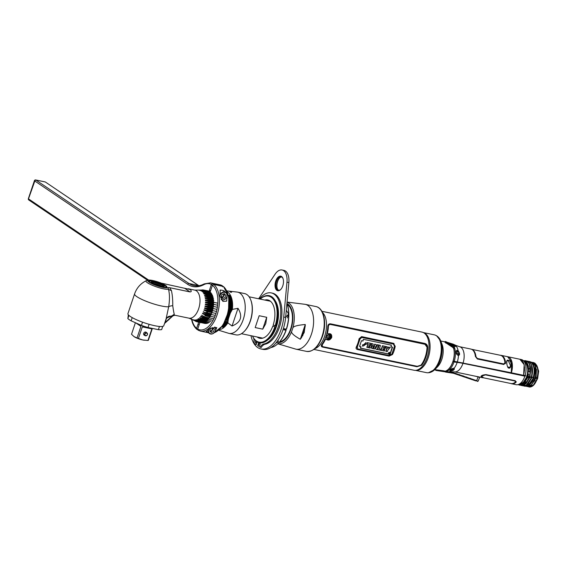 <?xml version="1.0" encoding="UTF-8"?>
<svg xmlns="http://www.w3.org/2000/svg" width="567" height="567" viewBox="0 0 567 567"><rect width="100%" height="100%" fill="white"/><g stroke="black" fill="none" stroke-linecap="round" stroke-linejoin="round"><path stroke-width="0.85" d="M301.162 338.237A20.589 11.142 101.7 0 1 301.084 337.571M301.8 337.351A20.015 10.837 101.7 0 1 301.722 336.472M301.12 337.521A20.788 11.248 -78.3 0 0 301.19 338.194M415.462 370.357A19.306 10.447 -78.3 0 0 428.943 355.353A19.306 10.447 -78.3 0 0 425.193 333.417A19.306 10.447 -78.3 0 0 423.322 332.567M423.301 332.553L434.272 334.835A19.306 10.447 101.7 0 1 436.399 335.749A19.306 10.447 101.7 0 1 440.084 357.912A19.306 10.447 101.7 0 1 426.412 372.639L415.441 370.357M438.61 337.485A18.81 10.178 101.7 0 1 440.85 341.221L442.161 344.637A14.792 8.002 101.7 0 1 437.554 366.799L434.988 369.408A18.81 10.178 101.7 0 1 431.444 371.938M434.967 368.699A14.792 8.002 101.7 0 1 434.57 368.869M427.419 372.753A19.264 10.426 -78.3 0 0 428.482 372.732A19.264 10.426 -78.3 0 0 440.701 356.338A19.264 10.426 -78.3 0 0 436.625 335.834A19.264 10.426 -78.3 0 0 436.207 335.572A19.264 10.426 -78.3 0 0 435.243 335.132M437.611 364.794A12.885 6.974 101.7 0 1 437.022 365.41M441.119 345.693A12.885 6.974 101.7 0 1 441.417 346.501M445.782 343.106L445.825 342.695L452.686 347.33L453.643 348.422A14.622 7.917 101.7 0 1 452.856 361.661A14.622 7.917 101.7 0 1 445.449 371.116L445.258 371.165M434.854 368.536A14.565 7.881 -78.3 0 0 435.272 368.33M437.504 370.102L434.832 369.564M440.687 342.319A14.565 7.881 -78.3 0 0 440.382 341.965M455.266 345.346A0.553 0.454 -56 0 1 455.698 345.331L459.497 346.692L470.823 349.045A12.835 6.946 101.7 0 1 475.394 356.466L477.379 358.996L503.801 364.489L505.587 362.745A12.835 6.946 -78.3 0 0 501.015 355.325L507.564 356.686L511.803 362.079L511.214 372.753L453.153 361.087C454.493 356.551 454.699 352.355 453.763 348.492L454.507 347.585M508.415 367.997L509.265 368.174C511.08 368.196 512.582 360.959 508.252 360.3C505.232 358.89 507.281 367.699 508.415 367.997M502.653 356.31L503.227 356.841M501.015 355.325A12.835 6.946 -78.3 0 0 500.186 355.247M457.98 351.299L458.122 350.654C459.908 353.411 460.021 355.013 458.455 355.452L458.058 355.155L459.1 353.865M453.139 344.155A14.033 7.598 101.7 0 1 453.203 344.162L455.698 345.331L456.371 346.309L453.969 346.302L447.391 342.461M453.203 344.162L448.901 342.844M450.715 345.416L450.035 345.636L444.613 341.972M447.902 342.822L444.365 341.752M455.655 346.295A0.553 0.539 -139.4 0 1 456.371 346.309A14.033 7.598 101.7 0 1 458.122 350.654L457.583 350.335C455.251 351.136 455.365 352.809 457.93 355.353L458.455 355.452A14.033 7.598 101.7 0 1 457.349 361.817M450.318 345.19L450.73 345.438M455.499 346.529L454.961 345.707M525.609 375.389L523.603 375.333L524.177 364.652L519.875 359.244M525.049 375.63A12.835 6.946 -78.3 0 0 525.162 363.426A12.835 6.946 -78.3 0 0 521.392 359.563L519.946 359.258M526.963 364.567A11.22 6.074 101.7 0 1 526.927 376.311L526.927 376.311A11.22 6.074 101.7 0 1 523.27 382.335L523.298 382.442M524.9 361.675L525.524 361.888M525.857 362.299L525.077 361.81M527.948 371.151L528.621 371.286M528.756 371.314L529.195 371.406M534.433 372.498L534.844 372.583M523.936 367.884L524.666 367.742L523.936 367.884M527.842 367.699L528.515 367.834M528.366 367.019L527.7 366.877M527.516 374.199L528.153 374.333M528.359 374.376L528.827 374.475M534.029 375.552L534.483 375.652M527.119 375.715L527.764 375.85M528.005 375.9L528.465 375.999M533.667 377.076L534.128 377.175M535.999 378.253L536.488 369.301M528.253 366.516L527.593 366.381M534.83 372.859L534.412 372.774M529.181 371.69L528.735 371.598M528.6 371.562L527.927 371.428M524.553 370.308L524.461 369.627M536.814 365.481L538.65 371.151L537.629 378.515L535.064 383.363M536.219 377.608L537.629 378.515L536.219 377.608M537.041 378.146A11.12 6.017 101.7 0 1 536.963 378.373L536.963 378.373A11.12 6.017 -78.3 0 1 536.878 378.643C538.756 371.335 537.934 366.112 534.426 362.986L533.887 363.567M535.893 365.056A11.12 6.017 -78.3 0 0 535.17 364.439L537.374 367.714M533.462 363.865A11.12 6.017 -78.3 0 0 533.108 363.865M532.505 363.525L533.356 363.801M534.206 363.95L535.191 364.439L534.079 363.794M536.198 365.403L535.191 364.439M533.157 362.433L534.759 363.071C538.246 366.211 539.061 371.42 537.197 378.713L533.356 385.071L528.891 386.921L528.118 386.659M532.2 362.313L534.426 362.986M533.731 363.738L533.015 363.624M526.261 361.973L526.934 361.25L525.538 360.669L523.511 360.754M526.934 361.25L526.949 361.257C528.345 362.76 532.002 364.404 529.344 377.076L528.288 376.608L527.459 363.567M520.662 385.241L521.569 385.581L524.709 384.83L529.649 377.14C532.3 364.574 528.685 362.83 527.267 361.328L525.843 360.732L523.632 360.874M526.615 360.973L528.834 361.647C530.237 363.149 533.887 364.822 531.229 377.473L529.656 376.892M523.306 385.936L526.587 385.227L531.541 377.537C533.441 370.152 532.647 364.886 529.153 361.725L527.572 361.094M529.153 361.725L528.281 362.221M525.8 383.951L530.173 377.005L531.541 377.537L526.296 385.156L523.157 385.907L522.384 385.645M528.501 361.37L530.719 362.044C534.22 365.191 535.021 370.464 533.122 377.863L531.541 377.289L533.427 377.927L528.175 385.553L525.042 386.297L531.562 382.222L533.526 377.601C535.057 373.433 534.823 368.89 532.817 363.986L531.073 362.122L530.173 362.611M529.465 361.491L531.059 362.115M528.409 366.197L527.764 376.75L528.409 366.197C527.636 363.454 526.651 361.852 525.446 361.377L528.692 370.131M530.868 361.994L532.874 362.682C536.361 365.814 537.176 371.031 535.312 378.317L533.951 377.792C535.347 372.682 535.128 368.451 533.292 365.084M533.363 365.028L534.206 364.39L532.484 362.589L530.797 361.952M534.206 364.39C536.283 368.096 536.545 372.717 535.007 378.253L531.782 384.731L527.31 386.595L526.516 386.325M533.944 364.588L533.044 363.816L532.902 362.901M527.218 364.928L527.586 364.602L526.927 364.468M456.598 350.307L457.796 351.129M454.075 348.563L454.344 347.755M450.588 345.353L449.907 345.14M511.03 372.717L510.839 373.242L462.785 363.249A26.039 4.749 18.6 0 0 456.896 362.292A13.388 2.438 -161.4 0 1 453.869 361.796L454.054 361.271M501.214 355.559A12.651 6.847 101.7 0 1 505.502 363L505.459 363.653M472.155 349.598A12.651 6.847 101.7 0 1 475.911 356.849L477.272 358.592L503.694 364.085L504.899 362.873M471.616 349.3L500.392 355.289A12.743 6.896 101.7 0 1 504.942 362.745L503.744 363.943L477.322 358.443L475.954 356.721A12.743 6.896 -78.3 0 0 471.645 349.322M506.841 364.078L506.742 361.257L508.245 360.456L510.633 365.977L509.074 368.118A2.53 0.461 18.6 0 0 509.322 368.153M509.627 367.707A2.53 0.461 18.6 0 0 507.685 366.821M444.812 341.936L445.301 342.156M447.455 342.404L445.499 341.504L444.613 341.83M451.233 346.161L450.609 344.956L453.728 346.494C454.578 347.11 454.684 347.528 454.032 347.741L451.233 346.161M528.316 366.785L527.65 366.651M526.849 364.29L527.501 364.425M527.778 365.042L527.112 364.9M527.565 366.289L528.231 366.424M526.665 363.886L527.048 363.624M526.835 363.319L526.481 363.539M535.227 365.722L535.836 378.182L535.312 378.076M533.554 363.922L534.178 364.411M510.562 366.176L510.619 366.636M512.015 362.327L511.696 361.661M534.071 377.381L533.611 377.282M528.409 376.204L527.955 376.105M527.7 376.056L527.055 375.921M525.113 375.602L524.929 376.204M526.7 376.949L527.36 377.083M528.09 377.239L529.217 377.473M529.528 377.537L529.975 377.629M533.299 378.324L533.745 378.416M445.506 371.626L444.28 371.257M453.451 368.309C450.843 369.074 449.631 369.691 449.815 370.152L450.737 370.464L450.63 370.995L451.311 370.896C453.706 370.442 454.649 369.556 454.153 368.238L453.309 368.245M450.63 370.995C448.83 370.194 449.822 369.266 453.6 368.217M443.224 371.059L445.442 371.201L443.33 370.761L443.196 371.151L445.485 371.626L445.442 371.201C448.625 369.989 451.126 366.814 452.955 361.689L454.039 361.916A13.757 2.509 18.6 0 0 457.151 362.419A25.671 4.678 -161.4 0 1 462.956 363.362L525.418 375.992M510.846 383.498A12.835 6.946 -78.3 0 0 511.64 383.753A12.835 6.946 -78.3 0 0 515.956 382.342L515.304 380.712L486.025 374.624C482.028 374.993 480.568 375.772 481.638 376.977L482.914 377.785L454.911 371.902L445.393 371.789M511.64 383.753L516.168 384.695A12.835 6.946 -78.3 0 0 521.158 382.661A12.835 6.946 -78.3 0 0 524.858 376.233M481.475 376.913L481.05 376.594M519.188 384.291L523.213 383.264L527.764 376.75L524.192 383.278L519.535 385.149M526.934 378.196L522.951 384.057L519.379 385.121L518.153 384.596M436.193 369.854L436.611 369.989M453.841 361.874L453.954 361.526A12.105 2.204 -161.4 0 1 453.26 361.385A13.02 7.045 101.7 0 1 453.196 361.576M454.266 368.267A11.73 6.35 101.7 0 1 453.997 368.515L453.77 368.685M452.324 369.323L451.552 369.493M451.077 369.875L453.111 369.939M450.063 369.748L450.056 369.748A1.97 1.006 -10.8 0 0 450.12 369.882C451.396 370.875 452.516 370.903 453.472 369.982L453.933 369.16A1.97 1.006 -10.8 0 0 453.097 368.352M454.238 368.295L453.841 368.217M520.499 385.255L521.264 385.517L525.772 383.604L529.344 377.076M526.509 382.76L522.505 384.632M523.582 384.596L522.909 384.376M524.269 386.042L525.042 386.297M522.349 383.838L521.987 383.377M522.299 383.157L522.639 383.661M531.548 384.965L535.836 378.182L537.197 378.713C535.312 384.135 532.81 386.914 529.691 387.048A12.424 6.726 101.7 0 1 529.174 386.985A12.424 6.726 101.7 0 1 529.025 386.949M526.226 382.484A11.12 6.017 -78.3 0 0 526.396 382.881M528.614 385.418A11.12 6.017 -78.3 0 0 529.174 385.638M529.38 385.603L528.82 385.276M530.145 385.354L528.331 385.659M535.007 378.253C533.887 381.726 532.328 384.192 530.322 385.666L529.698 384.546C531.513 383.228 532.93 380.981 533.951 377.792L535.007 378.253M526.396 386.34L530.322 385.666M533.887 381.782L535.163 380.039M527.104 375.751L527.601 375.857L527.034 375.467M529.167 384.447L529.677 384.568M524.794 384.142L524.213 383.335L524.836 384.121M523.816 382.555L523.61 382.016L523.837 382.555M526.226 383.051L524.858 382.768M523.986 382.583L523.178 382.42M533.667 378.643L533.221 378.55M529.897 377.863L529.45 377.771M529.139 377.707L528.005 377.466M527.275 377.317L526.615 377.175M524.51 376.743L524.964 375.489M523.702 375.992A9.355 5.06 -78.3 0 0 523.922 375.397M523.759 375.361L523.376 375.524A11.028 5.968 101.7 0 1 523.242 375.9M434.776 369.613L443.33 370.761M435.208 369.649L436.073 369.904M445.485 371.626L434.613 369.776M442.997 371.385L435.803 370.421L445.293 371.86M514.964 380.996L515.396 382.087A12.743 6.896 101.7 0 1 511.051 383.54L483.594 377.828L482.262 376.779C481.454 375.758 482.595 375.134 485.692 374.915L514.964 380.996M483.155 377.643L483.594 377.828M527.764 376.502L528.288 376.608L523.908 383.561L524.503 384.291M521.08 384.341L520.704 384.249M520.237 384.157L521.385 384.256M520.953 383.923L521.668 384.114M521.59 384.121L521.222 383.802M528.713 385.347L530.308 383.894M526.346 382.03L526.693 382.519M526.651 382.576L525.304 382.293M524.44 382.115L523.667 381.952M446.548 370.62L447.094 370.393M453.465 361.796L452.905 361.519M516.324 381.747L516.041 382.087A12.651 6.847 101.7 0 1 511.916 383.618M482.779 377.544L481.078 376.204M481.411 376.651L482.226 377.225M483.743 377.742L482.964 377.608M515.438 381.967L515.013 380.854L485.742 374.766L481.815 376.148M457.378 374.078A12.835 7.151 -71.2 0 0 457.789 374.468M454.777 373.66A12.835 7.151 -71.2 0 0 455.507 373.993A12.835 7.151 -71.2 0 0 456.222 374.163L458.384 374.9A12.835 7.151 -71.2 0 0 459.114 375.219A12.835 7.151 -71.2 0 0 459.823 375.389L461.992 376.127A0.553 0.454 98.5 0 0 462.169 376.148L460.851 375.226M461.878 376.091A12.793 7.13 108.8 0 0 462.169 376.148L463.274 376.523A12.793 7.13 108.8 0 1 462.084 376.148L459.114 375.219M476.23 380.981L473.544 380.131A12.835 7.151 -71.2 0 0 474.246 380.301L478.144 381.152L479.781 377.119A3.664 0.567 -158.9 0 1 478.109 376.949L474.65 376.006M476.514 380.833L475.819 380.358M471.808 378.99A12.835 7.151 -71.2 0 0 472.219 379.38M472.814 379.798A12.835 7.151 -71.2 0 0 473.544 380.131M477.187 376.538L478.874 376.892M478.109 376.949L476.634 380.641L454.195 372.994L449.184 372.037L449.326 371.683M451.034 370.067L452.076 370.35M466.91 374.397L468.271 374.681M454.777 373.674A12.835 7.151 108.8 0 1 454.068 373.504L453.076 373.164A12.835 7.151 108.8 0 0 453.791 373.334L454.777 373.674M453.423 373.214A12.835 7.151 108.8 0 1 452.466 372.498M445.506 372.072L453.791 373.334M453.161 369.698L451.949 369.365M468.193 377.764A12.835 7.151 -71.2 0 0 469.937 378.905A12.835 7.151 -71.2 0 0 470.638 379.075L472.8 379.812A12.835 7.151 108.8 0 1 472.105 379.642L469.937 378.905M471.446 379.351A12.835 7.151 108.8 0 1 470.142 378.253M452.686 372.554A12.793 7.13 -71.2 0 0 453.841 373.348M454.67 373.639A12.793 7.13 -71.2 0 0 454.954 373.688L453.635 372.767M454.954 373.688L456.066 374.064A12.793 7.13 108.8 0 1 454.819 373.667M458.278 374.865A12.793 7.13 -71.2 0 0 458.561 374.915L457.243 374M458.561 374.915L459.667 375.297A12.793 7.13 108.8 0 1 458.427 374.893M455.918 373.384A12.793 7.13 -71.2 0 0 457.449 374.581M465.486 377.317A12.793 7.13 -71.2 0 0 465.776 377.374L464.458 376.453M465.776 377.374L466.882 377.75A12.793 7.13 108.8 0 1 465.642 377.353M463.14 375.843A12.793 7.13 -71.2 0 0 464.671 377.041M472.687 379.777A12.793 7.13 -71.2 0 0 472.977 379.826L471.666 378.912M472.977 379.826L474.09 380.209A12.793 7.13 108.8 0 1 472.85 379.805M470.348 378.302A12.793 7.13 -71.2 0 0 471.893 379.5M453.777 372.852A12.835 7.151 -71.2 0 0 454.181 373.235M458.384 374.9A12.835 7.151 108.8 0 1 457.675 374.73L455.507 373.993M457.009 374.433A12.835 7.151 108.8 0 1 455.712 373.334M460.985 375.304A12.835 7.151 -71.2 0 0 461.396 375.694M462.041 376.141A12.835 7.151 -71.2 0 0 462.729 376.453A12.835 7.151 -71.2 0 0 463.43 376.623L465.599 377.36A12.835 7.151 108.8 0 1 464.89 377.19L462.729 376.453M464.231 376.892A12.835 7.151 108.8 0 1 462.927 375.793M464.593 376.538A12.835 7.151 -71.2 0 0 465.004 376.92M465.606 377.346A12.835 7.151 -71.2 0 0 466.336 377.679A12.835 7.151 -71.2 0 0 467.038 377.849L469.2 378.586A12.835 7.151 108.8 0 1 468.498 378.416L466.336 377.679M467.839 378.118A12.835 7.151 108.8 0 1 466.535 377.02M447.682 342.929L453.302 345.707L447.951 342.858C446.853 342.227 447.271 342.248 449.192 342.936L454.826 344.949L453.997 345.877L453.309 345.714M453.437 345.75L453.55 345.097L452.509 344.538M449.248 343.29L448.128 342.971M453.302 345.707L448.745 343.659M451.608 345.034L453.196 345.062L452.36 344.438C450.453 343.63 453.933 344.53 448.717 343.212L448.653 343.318M452.99 370.088A1.084 0.553 169.2 0 0 452.686 369.351A1.084 0.553 169.2 0 0 451.212 369.712A1.084 0.553 169.2 0 0 451.509 370.449A1.084 0.553 169.2 0 0 452.99 370.088A1.97 1.006 -10.8 0 1 451.332 370.4M456.995 352.511A1.084 0.808 57.9 0 0 458.781 352.887A1.084 0.808 57.9 0 0 456.995 352.511M459.135 353.269A1.97 1.467 -122.1 0 1 458.923 354.24A1.97 1.467 -122.1 0 1 456.499 354.028M455.896 352.291A1.97 1.467 -122.1 0 1 456.952 351.093C457.987 350.909 458.731 351.597 459.178 353.149L458.923 354.24M507.734 356.721L519.811 359.23A12.835 6.946 101.7 0 1 523.461 375.304L523.093 375.786L511.016 373.277L511.384 372.788A12.835 6.946 -78.3 0 0 507.734 356.721A12.835 6.946 -78.3 0 0 507.649 356.707M511.384 372.788L523.461 375.304M322.425 312.367A19.484 10.546 101.7 0 1 325.791 331.993A19.484 10.546 101.7 0 1 314.883 348.648M321.843 311.276L421.94 332.092A19.484 10.546 -78.3 0 1 424.088 333.006A19.484 10.546 101.7 0 1 424.251 333.127A19.484 10.546 101.7 0 1 428.298 353.312A19.484 10.546 101.7 0 1 416.539 370.216A19.484 10.546 101.7 0 1 414.009 370.244L313.912 349.428M421.657 365.29A19.484 10.546 -78.3 0 0 427.702 347.323C427.568 345.275 426.597 343.971 424.789 343.432L330.632 323.849C328.931 323.658 327.988 324.558 327.804 326.549A19.484 10.546 101.7 0 1 321.758 344.516C320.823 345.849 321.17 346.721 322.793 347.146L416.951 366.729L421.657 365.29M426.129 334.48A18.435 9.979 101.7 0 1 426.285 334.587A18.435 9.979 101.7 0 1 427.114 335.288M420.027 369.372A18.435 9.979 101.7 0 1 418.992 369.684L416.539 370.216M302.629 334.665A18.435 9.979 -78.3 0 0 302.693 335.912M329.37 339.208L328.867 339.087M302.828 335.664A18.172 9.837 101.7 0 1 302.778 334.346M330.058 334.431A2.75 2.261 -56 0 1 330.696 337.124A2.75 2.261 -56 0 1 326.989 338.988M329.399 336.344A1.099 0.9 124 0 0 328.98 335.699M327.754 337.514A1.099 0.9 124 0 0 328.208 337.691M425.895 343.893L427.603 347.273A19.299 10.447 101.7 0 1 421.564 365.212L416.837 366.651L321.751 346.721M326.514 336.415C326.812 339.98 328.328 340.299 331.064 337.365C330.561 333.665 329.044 333.346 326.514 336.415M425.64 344.438L330.561 324.452C329.214 324.31 328.463 325.026 328.314 326.606A19.299 10.447 101.7 0 1 327.421 333.198L328.017 333.793M326.195 339.194L325.316 339.449A19.299 10.447 101.7 0 1 322.262 344.58L322.339 346.402M330.632 333.949L331.66 337.485L326.72 339.683M326.245 339.229C328.279 340.76 330.093 340.193 331.702 337.514C332.021 334.473 330.809 333.24 328.066 333.821L327.471 333.212A19.391 10.497 -78.3 0 0 328.364 326.642C328.513 325.061 329.264 324.345 330.618 324.487L424.775 344.07L427.05 347.167A19.391 10.497 101.7 0 1 420.998 365.134L417.291 366.303L323.133 346.721C321.85 346.38 321.574 345.672 322.311 344.608A19.391 10.497 -78.3 0 0 325.352 339.491L326.245 339.229M394.051 343.545L361.626 336.607L359.095 338.697A19.391 10.497 101.7 0 1 356.324 346.933C355.778 348.223 356.111 349.052 357.316 349.421M357.458 349.52C356.196 348.974 355.892 348.166 356.558 347.082A16.046 8.682 -78.3 0 0 359.329 338.853L361.774 336.706L393.427 343.29L395.213 346.317A16.046 8.682 101.7 0 1 392.442 354.545L389.118 356.097L357.458 349.52M394.618 346.146L393.37 343.921L361.711 337.337L359.939 338.938L357.139 347.245L357.77 349.059L389.423 355.644L391.818 354.453L394.618 346.146M371.846 345.034L371.725 346.706L371.194 346.6M361.76 337.443L393.3 344.006L394.526 346.21L391.776 354.375L389.416 355.552L357.876 348.996L357.253 347.195L360.002 339.031L361.76 337.443M391.046 346.862L391.372 345.154L363.298 339.314L362.972 341.029L361.462 340.71L359.535 346.43L361.044 346.749L360.314 348.188L388.388 354.021L389.153 352.504L390.649 352.816L392.541 347.174L391.046 346.862M388.955 353.879C388.927 354.992 389.465 355.105 390.557 354.212C390.557 353.064 390.025 352.957 388.955 353.879M365.439 343.751L362.589 345.062L363.823 345.317L366.658 343.999L365.439 343.751M368.196 344.19L367.04 343.949A16.046 8.682 -78.3 0 0 367.373 342.752L370.967 343.496A16.046 8.682 101.7 0 1 370.641 344.693L369.486 344.46A16.046 8.682 101.7 0 1 368.309 347.67L367.026 347.408A16.046 8.682 -78.3 0 0 368.196 344.19M370.152 348.053L368.897 347.791L371.803 343.673L373.107 343.942L373.015 348.648L371.732 348.386L371.817 347.798L370.534 347.536L370.152 348.053M371.13 346.685L371.945 346.855L372.065 345.183L371.13 346.685M374.596 348.981L373.362 348.719A16.046 8.682 -78.3 0 0 374.865 344.304L376.07 344.559L376.736 347.316L377.02 346.288A16.046 8.682 -78.3 0 0 377.424 344.835L378.65 345.09A16.046 8.682 101.7 0 1 377.154 349.513L375.949 349.258L375.446 346.621L375.141 347.635A16.046 8.682 101.7 0 1 374.596 348.981M380.691 350.243L377.636 349.612A16.046 8.682 -78.3 0 0 379.139 345.197L380.429 345.466A16.046 8.682 101.7 0 1 379.33 348.889L381.095 349.258A16.046 8.682 101.7 0 1 380.691 350.243M384.362 351.008L381.088 350.328A16.046 8.682 -78.3 0 0 382.583 345.913L385.787 346.579A16.046 8.682 101.7 0 1 385.496 347.649L383.583 347.245A16.046 8.682 101.7 0 1 383.384 347.897L385 348.23A16.046 8.682 101.7 0 1 384.653 349.265L383.037 348.932A16.046 8.682 101.7 0 1 382.782 349.612L384.766 350.023A16.046 8.682 101.7 0 1 384.362 351.008M386.616 349.796L386.035 346.628L387.474 346.926L387.715 348.613L388.827 347.21L390.245 347.507L387.913 350.037A16.046 8.682 101.7 0 1 387.282 351.618L385.992 351.349A16.046 8.682 -78.3 0 0 386.616 349.796M389.926 353.999L389.564 353.928A16.046 8.682 -78.3 0 0 389.713 353.638L390.131 353.851A16.046 8.682 101.7 0 1 390.103 353.907L389.926 353.999M390.401 354.184L389.111 353.914L390.401 354.184M390.195 353.645L389.649 353.51A16.046 8.682 101.7 0 1 389.168 354.41L389.281 354.439A16.046 8.682 -78.3 0 0 389.501 354.042L389.898 354.566L390.209 353.95A16.046 8.682 -78.3 0 0 390.252 353.872L390.195 353.645M360.789 346.692L359.584 346.324M392.3 347.039L390.422 352.653L388.927 352.341L388.154 353.851L360.371 348.074M391.131 345.012L391.067 346.784M365.998 342.447L363.731 344.736M364.531 345.19L363.922 345.721M363.589 345.268L362.377 344.913L362.951 346.487M365.176 343.29L365.453 343.652M365.616 344.332L364.68 343.772M370.726 343.446A15.585 8.434 -78.3 0 0 370.747 343.347L367.154 342.603A15.585 8.434 101.7 0 1 366.828 343.8L367.069 343.85M367.955 344.141A15.585 8.434 101.7 0 1 366.806 347.259L367.069 347.309M372.895 343.9L371.583 343.524L368.968 347.706M371.598 347.649L371.746 348.287M375.878 344.516L374.645 344.155A15.585 8.434 101.7 0 1 373.143 348.577L373.405 348.627M378.409 345.041A15.585 8.434 -78.3 0 0 378.43 344.949L377.204 344.686A15.585 8.434 101.7 0 1 376.8 346.139L376.516 347.167M375.226 346.472L375.928 349.152M380.181 345.409A15.585 8.434 -78.3 0 0 380.209 345.317L378.919 345.048A15.585 8.434 101.7 0 1 377.416 349.463L377.679 349.52M380.847 349.208A15.585 8.434 -78.3 0 0 380.882 349.116L379.373 348.797M385.539 346.529A15.585 8.434 -78.3 0 0 385.567 346.43L382.364 345.764A15.585 8.434 101.7 0 1 380.868 350.179L381.123 350.236M384.759 348.181A15.585 8.434 -78.3 0 0 384.787 348.081L383.412 347.798M384.511 349.967A15.585 8.434 -78.3 0 0 384.554 349.874L382.817 349.513M387.275 346.884L385.815 346.48L386.403 349.648A15.585 8.434 101.7 0 1 385.773 351.2L386.035 351.257M389.947 347.443L388.608 347.061L387.502 348.471M328.577 338.428L328.669 338.258A1.269 1.042 124 0 0 329.462 335.898L329.498 335.685A1.474 1.205 -56 0 1 328.577 338.428A2.934 1.588 101.7 0 1 327.811 338.974A2.403 1.97 -56 0 1 326.585 336.33A2.403 1.97 -56 0 1 329.314 334.502A2.934 1.588 101.7 0 1 329.498 335.685A1.474 1.205 124 0 0 328.577 338.428M328.293 336.082A1.021 0.836 -56 0 1 328.336 336.054L328.81 335.877A1.021 0.836 -56 0 1 329.229 335.962L329.533 336.302A1.021 0.836 -56 0 1 329.604 336.748L329.434 337.266A1.021 0.836 -56 0 1 329.087 337.627L328.605 337.797A1.021 0.836 -56 0 1 328.194 337.712L327.889 337.379A1.021 0.836 -56 0 1 327.818 336.926L328.01 336.422M525.276 376.056A11.092 6.003 -78.3 0 0 525.474 375.453M225.687 321.843L225.765 322.396M225.907 322.425L225.829 321.872M226.85 322.623L226.772 322.07M226.545 319.008L226.545 318.456M226.63 322.042L226.715 322.595M305.301 325.43A18.853 10.206 101.7 0 1 303.841 331.596A18.853 10.206 101.7 0 1 300.638 338.265M262.734 329.143L265.774 323.679L266.717 317.293L262.734 329.143L255.185 327.577L259.169 315.72L266.717 317.293M227.353 318.541L227.353 319.178M227.573 322.233L227.658 322.786M227.487 319.207L227.487 318.569M228.295 318.732L228.295 319.178A21.092 11.411 101.7 0 1 228.295 318.987M223.483 327.832L223.1 327.223M230.025 295.492L230.422 295.23M222.959 327.131A18.853 10.206 -78.3 0 0 222.994 327.187A18.853 10.206 -78.3 0 0 223.433 327.868M230.372 295.145L229.89 295.464M229.366 301.183L229.614 300.793M230.422 300.964L230.117 301.431M230.252 301.46L230.556 300.992M229.451 304.947L229.72 304.366M231.201 301.658L231.499 301.183M229.238 299.511L231.988 300.255M231.364 301.155L231.06 301.63M229.585 304.337L229.38 304.784M232.307 301.353L232.002 301.828M230.528 304.529L230.259 305.117M230.393 305.145L230.663 304.557M231.471 304.727L231.201 305.308M231.336 305.337L231.612 304.755M232.413 304.926L232.144 305.507M279.687 341.795A19.391 10.497 -78.3 0 0 290.623 328.966A19.391 10.497 -78.3 0 0 287.419 304.628M291.7 331.362L292.82 328.038C293.139 326.372 297.285 325.196 305.273 324.501L300.304 339.272C293.798 335.565 290.935 332.928 291.7 331.362A21.234 11.496 -78.3 0 1 277.844 343.715M300.304 339.272L304.195 332.51L305.273 324.501M169.086 287.561L189.803 291.892A14.324 7.754 -78.3 0 0 189.789 291.863L169.086 287.561L167.945 287.597L168.491 289.22C169.717 294.039 169.781 299.886 168.683 306.754L166.096 318.817M169.675 287.703L171.397 290.488C172.368 294.613 172.822 299.688 172.744 305.712C174.09 315.684 174.622 313.912 174.055 314.883L166.372 318.193L163.771 325.72A18.909 3.437 18.6 0 1 149.95 324.544A18.909 3.437 18.6 0 1 130.29 316.45A18.909 3.437 18.6 0 1 127.929 313.664L134.577 293.912A18.909 3.437 -161.4 0 0 135.428 295.542A18.909 3.437 -161.4 0 0 151.318 303.175A18.909 3.437 -161.4 0 0 168.683 306.754A9.171 4.033 -168.5 0 1 172.744 305.712M173.594 314.621L174.055 314.883A2.289 1.97 109.8 0 0 171.999 316.301L172.956 315.45M190.2 289.51C191.667 291.062 191.596 291.856 189.995 291.899L184.622 288.27L190.2 289.51M171.397 290.488A9.171 4.954 167.3 0 1 168.491 289.22A12.24 2.225 18.6 0 1 154.16 286.023A12.24 2.225 18.6 0 1 146.286 280.658L148.93 280.055A10.787 1.963 18.6 0 1 161.361 283.153L184.622 288.27M203.475 292.062L202.405 291.835L205.219 291.424A15.94 8.625 101.7 0 0 204.815 291.084L202.249 291.275M202.405 291.835L205.729 291.941A15.94 8.625 101.7 0 1 206.09 292.388L203.404 293.068L206.537 293.04A15.94 8.625 101.7 0 1 206.849 293.578L203.907 293.933L205.885 294.344M212.483 296.024L207.479 294.982A15.94 8.625 101.7 0 0 207.224 294.358L203.907 293.933M207.479 294.982L204.489 295.287L204.616 295.669L207.784 295.868A15.94 8.625 101.7 0 1 207.983 296.569L204.935 296.803L205.027 297.228L208.195 297.547A15.94 8.625 101.7 0 1 208.33 298.313L205.247 298.462L205.304 298.922L208.465 299.362A15.94 8.625 101.7 0 1 208.536 300.184L205.417 300.241L205.438 300.723L208.585 301.29A15.94 8.625 101.7 0 1 208.585 302.147L205.438 302.098L213.468 303.77M213.447 304.273L205.424 302.601L205.438 302.098M205.424 302.601L208.543 303.295A15.94 8.625 101.7 0 1 208.479 304.174L209.379 304.203A16.237 8.789 -78.3 0 0 209.429 303.494L217.522 305.181M213.334 305.684L205.318 304.018L208.479 304.174M205.318 304.018L205.261 304.529L208.351 305.344A15.94 8.625 101.7 0 1 208.224 306.23L205.048 305.953L204.956 306.463L208.004 307.392A15.94 8.625 101.7 0 1 207.813 308.271L204.644 307.874L212.66 309.539M212.533 310.043L204.517 308.37L204.644 307.874M204.517 308.37L207.515 309.419A15.94 8.625 101.7 0 1 207.267 310.269L204.113 309.745L203.95 310.234L206.891 311.382A15.94 8.625 101.7 0 1 206.586 312.197L207.472 312.382A16.237 8.789 -78.3 0 0 207.72 311.722L215.814 313.409M211.293 313.671L203.255 312.006L203.454 311.545M203.255 312.006L206.14 313.246A15.94 8.625 101.7 0 1 205.778 314.012L202.681 313.232L202.462 313.657L205.275 314.983A15.94 8.625 101.7 0 1 204.871 315.684L209.662 316.854M213.178 318.661L205.077 316.981L201.568 315.167M204.311 316.556A15.94 8.625 101.7 0 1 203.872 317.18L200.86 316.173L200.59 316.506L203.269 317.952A15.94 8.625 101.7 0 1 202.802 318.491L199.556 317.655L202.164 319.136A15.94 8.625 101.7 0 1 201.668 319.575L198.478 318.59L201.009 320.093A15.94 8.625 101.7 0 1 200.505 320.426L197.663 319.129L199.832 320.802A15.94 8.625 101.7 0 1 199.322 321.028L196.551 319.66L198.648 321.255A15.94 8.625 101.7 0 1 198.145 321.369L195.445 319.937L197.479 321.439A15.94 8.625 101.7 0 1 196.99 321.439L197.713 321.879A16.237 8.789 -78.3 0 0 198.11 321.886L206.204 323.566M197.514 321.765L195.863 321.418L193.056 319.639L195.877 321.241A15.94 8.625 101.7 0 0 196.345 321.354L194.361 319.965L196.99 321.439M195.268 321.007A15.94 8.625 101.7 0 1 194.828 320.773L188.967 318.172A14.324 7.754 101.7 0 0 199.109 307.243A14.324 7.754 101.7 0 0 196.373 290.8A14.324 7.754 -78.3 0 0 194.8 290.127L201.597 290.042A15.94 8.625 101.7 0 1 202.093 290.042L202.809 289.893A16.237 8.789 -78.3 0 0 202.412 289.893L202.603 289.935M202.093 290.042L199.768 290.46L202.731 290.12A15.94 8.625 101.7 0 1 203.199 290.24L200.534 290.651L203.808 290.474A15.94 8.625 101.7 0 1 204.248 290.701L201.505 291.126M200.222 290.269L200.427 290.226A15.94 8.625 101.7 0 1 200.746 290.148A15.94 8.625 101.7 0 1 200.938 290.113L199.478 290.354M148.93 280.055A10.787 1.963 18.6 0 0 154.408 284.783A10.787 1.963 18.6 0 0 167.945 287.597M154.252 281.558A12.24 2.225 18.6 0 1 159.639 283.245A9.171 6.988 60.9 0 0 159.986 283.5M150.021 282.331A9.533 1.736 -161.4 0 1 148.887 281.275A9.533 1.736 -161.4 0 1 154.989 281.296A9.533 1.736 -161.4 0 1 165.72 285.591A9.533 1.736 -161.4 0 1 166.648 287.249A9.533 1.736 -161.4 0 1 159.107 286.172A9.533 1.736 -161.4 0 1 150.021 282.331M231.017 296.47L228.685 295.981M231.542 297.895L228.948 297.356M211.066 293.635L205.552 292.494M205.219 291.424L206.005 291.268A16.237 8.789 -78.3 0 0 205.679 290.991L210.194 291.934M210.279 292.154L206.005 291.268M228.636 295.768L230.918 296.243M211.739 293.904L206.537 293.04M206.324 293.671L211.796 294.812M222.058 296.945L222.916 297.122M229.111 298.412L231.853 298.979M231.584 298.036L228.976 297.491M211.952 294.337L207.671 293.444A16.237 8.789 -78.3 0 0 207.423 293.011M231.705 298.44L229.033 297.888M207.352 294.649L208.323 294.854M213.348 300.312A15.77 8.533 -78.3 0 0 213.242 299.482L213.497 299.107A16.273 8.81 -78.3 0 0 213.398 298.511L208.195 297.547M208.266 297.902L209.18 298.093M232.463 302.48L229.394 301.842M213.483 299.128L209.209 298.242A16.237 8.789 -78.3 0 0 209.095 297.625M232.513 303.09L229.408 302.445M229.217 307.045L232.52 307.732M232.477 308.228L229.167 307.541M232.406 308.987L229.082 308.299M232.073 309.582L228.99 308.937M213.653 305.089L209.379 304.203M229.16 307.597L232.477 308.285M228.274 312.786L230.301 313.204M230.138 313.7L228.154 313.289M227.239 316.492L229.068 316.875L227.239 316.492M228.912 317.336L227.083 316.96M225.822 320.213L227.863 320.638M227.665 321.68L225.368 321.198M209.025 318.378L204.722 317.485A16.237 8.789 -78.3 0 0 205.077 316.981L204.148 316.804M227.643 322.247L225.12 321.723M204.113 316.854L205.034 317.045M204.793 317.385L200.59 316.506M197.238 320.312L198.457 320.568M199.761 320.837L201.724 321.22A16.237 8.789 101.7 0 0 201.739 321.248M222.845 325.635L225.34 326.16M225.269 326.231L222.788 325.72M204.8 321.978L199.619 320.901M198.748 320.716L197.465 320.447M195.792 320.107L195.154 319.972M224.071 327.365L221.917 326.918M224.404 326.932L224.837 326.585M222.682 325.869L225.127 326.379L222.696 325.862M204.779 322.134L204.311 322.035M204.092 321.992L199.371 321.007M199.237 320.979L197.833 320.688M196.359 320.383L195.622 320.227M202.185 322.814L197.713 321.879M221.973 326.847L224.149 327.301M195.466 320.142L196.175 320.291M197.713 320.61L199.074 320.894M199.456 320.972L204.184 321.957M204.297 321.978L204.786 322.077M222.725 325.812L225.184 326.323M195.622 321.255L195.509 321.234A16.237 8.789 -78.3 0 0 195.863 321.418M222.859 325.614L225.361 326.131L222.859 325.621M225.446 326.039L222.93 325.515M204.836 321.751L199.648 320.674M197.982 320.327L196.869 320.093M204.673 320.794L204.623 320.78A16.237 8.789 -78.3 0 0 204.864 321.205C204.368 320.142 203.142 319.887 201.193 320.454L200.647 320.341M200.094 320.22L198.407 319.873M199.676 319.242L202.589 319.852M201.838 318.93L207.153 320.036M224.135 323.566L226.977 324.154M227.161 323.892L224.291 323.296M207.387 319.781L201.065 318.463M211.966 311.907L204.014 310.255M229.515 315.557L227.65 315.167M229.72 314.94L227.828 314.55M212.285 311.318L207.267 310.269M206.92 312.268A15.77 8.533 101.7 0 1 206.948 311.595L207.713 311.744M206.303 306.074L213.086 307.484M228.699 310.737L231.038 311.219M209.145 306.137L208.266 305.953M206.204 302.133L213.475 303.643L206.204 302.133M229.231 306.924L232.527 307.605L229.231 306.924M232.555 307.116L229.274 306.435M213.603 303.175L208.585 302.126M208.968 297.611L207.04 297.441M207.487 298.384L213.256 299.582M229.415 302.941L232.548 303.593M232.399 301.906L229.366 301.275M212.923 297.859L211.718 297.604M212.086 297.143A15.77 8.533 101.7 0 0 211.597 297.767L211.378 297.519A16.273 8.81 101.7 0 1 211.378 297.519L207.572 296.747A16.237 8.789 -78.3 0 0 207.217 297.25M204.963 293.082L203.425 292.763M201.597 291.112L202.355 291.275M202.724 291.261L201.909 291.091M229.373 295.499L228.508 295.244M203.326 291.218L202.405 291.034M201.016 290.743L200.562 290.644M210.357 291.466L209.11 291.204M208.217 291.02L207.82 290.935M207.083 290.786L202.809 289.893M174.019 314.876A2.289 1.963 -70.7 0 0 171.978 316.308C168.817 315.677 166.804 316.91 165.94 319.994L165.068 322.573L171.999 316.301M164.706 323.211L165.068 322.573A2.289 0.418 18.6 0 0 164.827 322.588M166.372 287.341A9.171 1.666 18.6 0 0 165.302 285.874A9.171 1.666 18.6 0 0 155.429 281.856A9.171 1.666 18.6 0 0 149.05 281.515M149.05 281.459A9.171 1.666 -161.4 0 1 155.918 282.16A9.171 1.666 -161.4 0 1 165.252 286.023A9.171 1.666 -161.4 0 1 166.407 287.299M160.255 286.498A6.875 1.247 18.6 0 0 160.957 286.654A6.875 1.247 18.6 0 0 163.36 285.633A6.875 1.247 18.6 0 0 154.444 282.26A6.875 1.247 18.6 0 0 151.169 282.338A6.875 1.247 18.6 0 0 154.437 284.535M227.792 322.814L224.872 322.212M228.232 319.363L226.346 318.966M228.855 317.506L227.027 317.123M230.904 311.531L228.643 311.063M232.038 309.61L228.99 308.98M232.605 305.599L229.373 304.926M232.555 303.692L229.415 303.033M232.144 300.29L229.259 299.688M230.833 296.052L229.996 295.882A16.237 8.789 -78.3 0 0 229.6 295.967M210.293 291.644L205.013 290.545A16.237 8.789 -78.3 0 0 204.659 290.361L209.074 291.275M222.689 286.859L222.129 285.64L212.618 283.663L211.363 284.506L209.081 291.282L210.329 291.537M208.217 290.977L203.943 290.084A16.237 8.789 -78.3 0 0 203.567 289.992L208.217 290.956A16.273 8.81 -78.3 0 0 207.855 290.843L207.841 290.878M209.131 291.147L210.371 291.424M203.567 289.992A16.237 8.789 -78.3 0 0 203.56 289.992L208.209 291.098M201.895 290.035L201.625 289.978A16.237 8.789 -78.3 0 0 201.221 290.07L201.32 290.091M205.396 293.805L205.736 293.876A16.237 8.789 101.7 0 1 205.885 293.741M204.014 293.082L203.312 292.933M198.776 318.746L200.498 319.101A16.237 8.789 101.7 0 1 200.477 319.051M230.762 295.896L228.558 295.442M228.529 295.322L230.705 295.776M230.124 295.513L228.494 295.173L230.124 295.513A16.237 8.789 101.7 0 1 230.5 295.605L228.494 295.194M212.597 296.718A15.77 8.533 -78.3 0 0 212.412 296.18L208.663 295.407A16.237 8.789 -78.3 0 0 208.287 295.839L212.682 296.973M213.27 299.681L210.676 299.142M210.392 299.078L207.146 298.405M206.466 298.44A16.237 8.789 -78.3 0 0 206.232 298.844L213.362 300.432M213.454 301.616L209.733 300.843M209.478 300.793L206.849 300.248M205.424 300.623L217.572 303.132M208.543 303.331L209.429 303.508M201.235 322.658L196.579 321.695A16.237 8.789 -78.3 0 0 196.955 321.787L205.056 323.474M196.955 321.787A16.237 8.789 -78.3 0 0 196.962 321.787L201.228 322.673M203.255 322.708L198.889 321.801A16.237 8.789 -78.3 0 0 199.3 321.709L207.394 323.388M204.425 322.339L200.094 321.439A16.237 8.789 -78.3 0 0 200.505 321.262L208.599 322.942M205.615 321.716L201.299 320.816A16.237 8.789 -78.3 0 0 201.703 320.546L209.797 322.233M206.757 320.83L202.483 319.944A16.237 8.789 -78.3 0 0 202.88 319.59L210.974 321.269M207.933 319.717L203.631 318.824A16.237 8.789 -78.3 0 0 204.014 318.392L212.108 320.072M210.003 316.833L205.736 315.947A16.237 8.789 -78.3 0 0 206.062 315.38L214.156 317.066M210.952 315.124L206.657 314.231A16.237 8.789 -78.3 0 0 206.948 313.615L215.042 315.302M210.91 315.117L210.952 315.139A16.273 8.81 -78.3 0 0 211.229 314.543L211.087 314.161A15.77 8.533 -78.3 0 0 211.484 313.218L211.76 313.282A16.273 8.81 -78.3 0 0 212.001 312.644L211.824 312.318A15.77 8.533 -78.3 0 0 212.157 311.318L208.16 310.418A16.237 8.789 -78.3 0 0 208.358 309.731L216.459 311.411M212.994 309.263L208.713 308.377A16.237 8.789 -78.3 0 0 208.869 307.668L216.963 309.355M212.455 311.311A16.273 8.81 -78.3 0 0 212.646 310.645L212.441 310.376A15.77 8.533 -78.3 0 0 212.71 309.341L213.008 309.263A16.273 8.81 -78.3 0 0 213.157 308.583L212.923 308.37A15.77 8.533 -78.3 0 0 213.114 307.321L209.117 306.293A16.237 8.789 -78.3 0 0 209.223 305.578L217.317 307.264M213.61 304.366L213.447 304.316A15.77 8.533 -78.3 0 0 213.483 303.281L209.478 302.14A16.237 8.789 -78.3 0 0 209.471 301.453M213.695 301.027L209.421 300.141A16.237 8.789 -78.3 0 0 209.365 299.482M213.114 297.363L208.84 296.47A16.237 8.789 -78.3 0 0 208.677 295.903M212.604 295.754L208.323 294.861A16.237 8.789 -78.3 0 0 208.117 294.358L212.427 295.251M211.172 293.132L206.898 292.239A16.237 8.789 -78.3 0 0 206.601 291.885L210.931 292.778M223.511 327.308L221.881 326.968L223.518 327.315A16.237 8.789 101.7 0 1 223.511 327.308A16.237 8.789 101.7 0 1 223.143 327.216L221.888 326.961M224.376 327.095L222.136 326.635M222.25 326.479L224.532 326.953M224.908 326.599L222.519 326.103M225.602 325.876L223.044 325.345M223.249 325.033L225.864 325.571M226.403 324.912L223.674 324.345M223.908 323.963L226.694 324.537M227.268 323.736L224.376 323.14M224.624 322.68L227.565 323.289M227.884 320.546L225.857 320.128M226.105 319.547L228.047 319.951M228.437 318.76L226.573 318.378M226.807 317.747L228.643 318.13M227.452 315.826L229.295 316.209M231.35 297.328L228.848 296.803M228.792 296.498L231.23 297.002M232.045 299.794L229.21 299.206M221.513 297.143L222.618 297.377M229.153 298.731L231.931 299.312M232.321 301.353L229.337 300.737M229.302 300.191L232.236 300.808M232.598 304.961L229.394 304.295M229.408 303.65L232.583 304.309M232.569 306.938L229.288 306.258M229.337 305.578L232.59 306.258M203.971 319.37A16.237 8.789 -78.3 0 0 204.17 319.852M208.309 318.76L203.454 317.754A16.237 8.789 -78.3 0 0 203.617 318.321L204 318.399M210.364 315.642L203.907 314.302M205.148 315.209L206.055 315.394M211.229 313.834L204.177 312.374M206.048 313.445L206.941 313.636M213.334 305.719L205.311 304.054M208.337 305.415L209.223 305.599M213.029 307.817L205.509 306.251M207.983 307.505L208.862 307.69M207.479 309.561L208.358 309.745M229.734 314.905L227.835 314.508M228.019 313.82L229.961 314.224M230.408 312.885L228.352 312.46M228.501 311.751L230.649 312.197M231.194 310.879L228.763 310.376M228.884 309.667L231.556 310.22M128.348 314.82L127.851 318.619A18.881 3.437 18.6 0 0 131.126 320.83L141.452 325.387A18.881 3.437 18.6 0 0 148.022 327.513L158.377 329.668A18.881 3.437 18.6 0 0 161.673 329.59L162.743 326.386M142.537 322.176L141.452 325.387M149.1 324.303L148.022 327.513M128.929 315.415L127.851 318.619M132.203 317.619L131.126 320.83M159.455 326.457L158.377 329.668M151.013 282.777C150.475 282.146 151.687 282.026 154.649 282.409L154.706 282.437A6.329 1.148 -161.4 0 1 162.913 285.541A6.329 1.148 -161.4 0 1 160.695 286.477L160.801 286.618M161.949 285.343A5.16 0.936 18.6 0 0 156.272 283.046A5.16 0.936 18.6 0 0 152.814 282.94A5.16 0.936 18.6 0 0 153.451 283.571A5.16 0.936 18.6 0 0 158.512 285.69A5.16 0.936 18.6 0 0 162.516 286.2A5.16 0.936 18.6 0 0 161.949 285.343M161.609 286.321A4.586 0.836 18.6 0 0 161.219 286.009A4.586 0.836 18.6 0 0 157.215 284.273A4.586 0.836 18.6 0 0 153.466 283.578M156.095 284.868L156.74 284.436L158.64 285.01M158.682 284.939L159.022 285.839M168.527 320.015A2.863 1.467 -24.8 0 0 168.945 319.625M151.991 328.343L151.878 328.874L142.303 326.883L143.784 326.195M135.407 322.715L131.523 334.261L133.975 336.571L137.03 337.975A9.001 1.637 -161.4 0 0 138.398 338.492L142.799 339.98L147.973 340.483L151.878 328.874M147.973 340.483A9.001 1.637 18.6 0 0 148.341 340.328L152.36 328.413M143.217 340.065A6.875 1.247 18.6 0 0 144.195 340.228A6.875 1.247 18.6 0 0 144.252 340.235M142.799 339.98A6.875 1.247 -161.4 0 1 134.762 337.06A6.875 1.247 -161.4 0 1 134.726 337.039M140.247 324.848L140.935 326.365L135.761 322.871M137.03 337.975L140.935 326.365M138.398 338.492L142.303 326.883M134.216 336.727L134.762 337.06M146.392 332.482A1.751 1.439 124 0 0 143.713 333.325A1.751 1.439 124 0 0 144.5 335.288M144.996 334.133A1.432 1.177 -56 0 1 147.349 334.622A1.432 1.177 -56 0 1 144.996 334.133L144.656 334.006A1.694 1.389 124 0 0 147.441 334.58A1.694 1.389 124 0 0 144.656 334.006M145.528 332.921A1.694 1.389 -56 0 1 145.28 333.616M231.853 305.443A20.54 11.113 101.7 0 1 232.109 304.862M250.827 300.141A20.54 11.113 101.7 0 1 250.919 300.368A20.54 11.113 101.7 0 1 250.437 320.865A20.54 11.113 101.7 0 1 244.519 331.149A20.54 11.113 101.7 0 1 244.342 331.326M231.095 305.287A21.092 11.411 101.7 0 1 231.343 304.699M237.566 292.104L244.554 293.564A21.092 11.411 101.7 0 1 250.742 299.9A21.092 11.411 101.7 0 1 250.245 320.943A21.092 11.411 101.7 0 1 244.164 331.504A21.092 11.411 101.7 0 1 235.964 334.856L228.976 333.403A21.092 11.411 101.7 0 0 243.25 319.49A21.092 11.411 101.7 0 0 239.884 293.096A21.092 11.411 101.7 0 0 237.566 292.104L226.935 290.906M210.279 314.983A19.668 10.645 -78.3 0 0 210.279 315.628M232.364 309.405L238.005 308.313C242.959 316.464 240.975 322.361 232.052 326.011L227.835 322.871L228.331 319.058L230.4 312.906L232.364 309.405A19.668 10.645 -78.3 0 0 227.601 291.962A19.668 10.645 -78.3 0 0 227.353 291.807M230.379 291.707L229.996 291.97L231.308 292.338L231.697 292.04L230.379 291.707M219.493 329.611A19.668 10.645 -78.3 0 0 227.835 322.871M232.052 326.011L238.005 308.313M213.192 300.921L212.986 301.524M208.585 291.594A15.77 8.533 -78.3 0 0 208.188 291.452L208.202 291.211M207.749 291.112L207.664 291.325A15.77 8.533 -78.3 0 0 207.09 291.247L207.09 290.977M198.698 322.148L196.621 328.321L197.663 329.633M29.045 200.08L28.35 198.705A1.099 1.099 0 0 0 28.775 199.967L147.533 280.226M207.274 318.548L207.494 318.158A15.77 8.533 101.7 0 1 207.465 318.052M206.693 314.883L206.955 314.579A15.77 8.533 101.7 0 1 206.934 314.288M209.095 302.232A15.77 8.533 101.7 0 1 209.308 301.75L209.159 301.368M209.436 300.786A16.273 8.81 101.7 0 1 209.443 300.772L209.705 300.9A15.77 8.533 101.7 0 1 210.031 300.269M210.357 299.071A16.273 8.81 101.7 0 1 210.364 299.057L210.605 299.248A15.77 8.533 101.7 0 1 210.726 299.057M45.062 181.929A1.099 0.595 101.7 0 1 45.197 181.929A1.099 0.595 101.7 0 1 45.317 181.979L198.741 285.598A1.099 0.9 124.1 0 0 198.471 285.485A45.842 24.813 -78.3 0 0 198.875 285.747M222.349 285.725L222.129 285.64A24.636 13.332 101.7 0 0 219.968 284.825L222.349 285.725M211.363 284.506A23.538 12.736 -78.3 0 0 203.829 284.677A46.948 25.409 101.7 0 1 187.705 284.343L34.552 180.838L35.806 180.001A1.099 0.595 -78.3 0 0 35.686 179.952A1.099 0.595 -78.3 0 0 35.381 180.023M148.646 280.07L28.485 198.868L34.941 180.675M196.621 328.321A23.538 12.736 101.7 0 1 191.972 319.916A1.099 0.61 -13.4 0 0 191.809 320.355C192.064 321.439 192.929 325.834 196.862 329.384L197.181 329.533A24.636 13.332 101.7 0 1 196.621 329.051M210.18 292.629L210.286 292.118A16.273 8.81 -78.3 0 0 210.166 292.012L212.448 285.236L213.702 284.4A24.636 13.332 101.7 0 1 217.721 312.842A24.636 13.332 101.7 0 1 200.42 331.085L198.046 330.185L197.706 329.051L199.96 322.347M200.853 322.538L200.846 322.616A16.273 8.81 -78.3 0 0 201.214 322.708L201.25 322.616M201.987 322.772L201.987 322.807A16.273 8.81 -78.3 0 0 202.369 322.807L202.454 322.538M202.504 322.375L202.525 322.311A15.77 8.533 -78.3 0 0 203.121 322.247L203.142 322.51M203.163 322.687L203.163 322.722A16.273 8.81 -78.3 0 0 203.56 322.637L203.666 322.184M204.361 322.332L204.368 322.361A16.273 8.81 -78.3 0 0 204.765 322.191L204.85 321.666A15.77 8.533 -78.3 0 0 204.999 321.588M205.566 321.709L205.58 321.737A16.273 8.81 -78.3 0 0 205.97 321.475L206.012 320.957A15.77 8.533 -78.3 0 0 206.31 320.738M206.764 320.858A16.273 8.81 -78.3 0 0 207.146 320.518L207.153 320.008A15.77 8.533 -78.3 0 0 207.536 319.632M207.905 319.71L207.919 319.738A16.273 8.81 -78.3 0 0 208.28 319.32L208.252 318.831A15.77 8.533 -78.3 0 0 208.67 318.307M208.989 318.37L209.01 318.392A16.273 8.81 -78.3 0 0 209.351 317.91L209.351 317.867M209.28 317.449A15.77 8.533 -78.3 0 0 209.719 316.769M210.031 316.854A16.273 8.81 -78.3 0 0 210.343 316.308L210.229 315.883A15.77 8.533 -78.3 0 0 210.662 315.068M213.412 307.172A16.273 8.81 -78.3 0 0 213.518 306.485M213.475 306.463L213.256 306.336A15.77 8.533 -78.3 0 0 213.376 305.287L213.674 305.081A16.273 8.81 -78.3 0 0 213.724 304.394M213.773 303.012A16.273 8.81 -78.3 0 0 213.773 302.346M213.483 302.282A15.77 8.533 -78.3 0 0 213.44 301.332L213.716 301.013A16.273 8.81 -78.3 0 0 213.66 300.375M213.057 298.448A15.77 8.533 -78.3 0 0 212.894 297.753L213.128 297.335A16.273 8.81 -78.3 0 0 212.979 296.789M212.412 296.18L212.618 295.726A16.273 8.81 -78.3 0 0 212.419 295.237L212.122 295.485M211.973 295.159A15.77 8.533 -78.3 0 0 211.789 294.79L211.966 294.301A16.273 8.81 -78.3 0 0 211.718 293.883L211.441 294.188M211.179 293.791A15.77 8.533 -78.3 0 0 211.037 293.6L211.179 293.096A16.273 8.81 -78.3 0 0 210.903 292.749M213.702 284.4L223.526 286.526L228.827 296.676L228.529 311.623L222.923 325.522L214.05 332.879M215.006 331.702L216.785 327.577L210.548 328.18L206.175 331.723L207.09 331.915M224.518 291.573A4.72 3.877 124.1 0 0 223.937 290.758L223.001 290.559M221.151 290.176L220.223 289.985L219.996 296.158L222.937 301.396L226.701 301.141L227.147 295.279M223.937 290.758L225.177 292.026M221.144 299.341A4.026 3.303 124.1 0 0 222.229 299.815A4.026 3.303 124.1 0 0 226.8 296.754A4.026 3.303 124.1 0 0 224.752 292.317A4.026 3.303 124.1 0 0 219.996 296.13M224.964 297.696L225.794 295.23L224.319 293.6L222.016 294.443L221.187 296.91L222.661 298.533L224.964 297.696M221.428 299.801A4.295 3.53 124.1 0 0 222.009 299.986A4.295 3.53 124.1 0 0 226.63 297.356A4.295 3.53 124.1 0 0 225.765 292.416A4.295 3.53 124.1 0 0 224.709 291.977A4.295 3.53 124.1 0 0 219.833 295.216M219.996 290.467A4.295 3.53 -55.9 0 1 222.122 290.233A4.295 3.53 -55.9 0 1 223.185 290.673L225.765 292.416M224.546 293.855A4.295 3.53 -55.9 0 1 221.988 297.795M223.816 293.784L223.228 296.52L221.428 297.179M211.342 284.577L212.427 285.314M208.805 329.186A4.026 3.303 124.1 0 0 210.782 333.821A4.026 3.303 124.1 0 0 214.971 331.624A4.026 3.303 124.1 0 0 214.673 327.046M213.518 331.702L214.347 329.236L212.873 327.606L210.57 328.449L209.74 330.915L211.215 332.538L213.518 331.702M208.287 329.533A4.295 3.53 124.1 0 0 209.507 333.545A4.295 3.53 124.1 0 0 210.563 333.991A4.295 3.53 124.1 0 0 214.914 331.851A4.295 3.53 124.1 0 0 214.992 327.053M213.107 327.861A4.295 3.53 -55.9 0 1 210.541 331.801M209.507 333.545L206.927 331.801A4.295 3.53 -55.9 0 1 206.324 331.263M212.37 327.797L211.782 330.526L209.981 331.185M200.753 319.171L201.398 319.604M202.263 320.185L203.284 320.879M204.042 321.39L204.46 321.673M286.3 329.179L286.498 329.101A26.387 14.281 -78.3 0 0 286.952 303.288A26.387 14.281 -78.3 0 0 286.945 303.267L286.945 303.267A26.954 14.593 -78.3 0 1 286.3 329.179L283.394 328.577M268.418 300.106A26.387 14.281 -78.3 0 0 267.893 300.701M286.3 310.199L288.61 314.068L287.306 317.938M285.64 317.307L288.61 314.068M260.21 337.613A26.387 14.281 -78.3 0 0 260.459 338.371M278.546 343.014A26.387 14.281 -78.3 0 0 278.73 342.837A26.387 14.281 -78.3 0 0 286.144 330.157L283.989 328.704M270.877 347.543A26.954 14.593 -78.3 0 0 278.362 343.205A26.954 14.593 -78.3 0 0 285.945 330.242L286.144 330.157M259.317 337.429A26.954 14.593 -78.3 0 0 259.566 338.215M283.053 329.64L285.945 330.242M276.094 342.78L276.32 342.893C278.014 342.461 278.624 341.773 278.156 340.831L277.461 340.98M260.196 299.1A24.048 13.013 101.7 0 1 275.08 300.489A24.048 13.013 101.7 0 1 275.817 326.358L273.237 324.834A19.583 10.596 -78.3 0 0 264.832 300.063M275.08 326.082A23.481 12.708 -78.3 0 0 274.485 301.049A23.481 12.708 -78.3 0 0 260.225 299.107M257.156 336.975A19.583 10.596 -78.3 0 0 272.883 325.89L275.463 327.414A24.048 13.013 101.7 0 1 252.521 336.011A23.481 12.708 -78.3 0 0 274.726 327.138M250.975 335.692A29.803 16.131 -78.3 0 0 260.976 348.953L262.861 349.343A29.803 16.131 -78.3 0 0 285.626 317.421L288.858 282.586A13.757 7.442 -78.3 0 0 283.954 270.388L282.068 269.998A13.757 7.442 -78.3 0 0 275.108 274.18L258.637 298.774M277.362 288.653A7.442 4.033 101.7 0 1 277.632 281.473A7.442 4.033 101.7 0 1 279.588 277.943M260.976 348.953A29.803 16.131 -78.3 0 0 283.741 317.031L286.973 282.196A13.757 7.442 -78.3 0 0 282.068 269.998M275.739 281.083A7.442 4.033 101.7 0 1 282.968 278.411A7.442 4.033 101.7 0 1 282.791 285.846A7.442 4.033 101.7 0 1 280.644 289.567A7.442 4.033 101.7 0 1 275.923 289.269A7.442 4.033 101.7 0 1 275.739 281.083M280.828 289.376A6.875 3.721 101.7 0 1 278.333 290.297A6.875 3.721 101.7 0 1 276.476 281.36A6.875 3.721 101.7 0 1 281.133 276.831A6.875 3.721 101.7 0 1 283.053 278.666M278.822 290.332A6.875 3.721 101.7 0 1 277.27 288.426A6.875 3.721 101.7 0 1 277.433 281.558A6.875 3.721 101.7 0 1 279.411 278.121A6.875 3.721 101.7 0 1 281.593 276.987M259.998 347.28A9.83 5.323 101.7 0 1 263.946 343.963A26.082 14.118 -78.3 0 0 280.296 318.363A26.082 14.118 -78.3 0 0 271.267 292.905L272.443 293.153A26.082 14.118 101.7 0 1 281.48 318.604A26.082 14.118 101.7 0 1 265.122 344.204A9.83 5.323 -78.3 0 0 261.174 347.528L257.673 345.714L258.729 342.574M267.142 340.356A22.758 12.318 -78.3 0 0 277.667 321.985A22.758 12.318 -78.3 0 0 275.335 300.949M257.177 341.894L256.22 344.729L253.896 343.155A9.83 5.323 -78.3 0 0 253.747 338.414M271.267 292.905A26.082 14.118 -78.3 0 0 259.452 298.944M260.019 344.672A1.148 0.624 -78.3 0 0 259.835 343.241A1.148 0.624 -78.3 0 0 258.935 343.942A1.148 0.624 -78.3 0 0 259.119 345.374A1.148 0.624 -78.3 0 0 260.019 344.672M255.738 340.831A1.148 0.624 -78.3 0 0 255.313 341.49A1.148 0.624 -78.3 0 0 255.497 342.929A1.148 0.624 -78.3 0 0 256.397 342.227A1.148 0.624 -78.3 0 0 256.504 341.454M436.98 336.188A18.81 10.178 101.7 0 1 437.405 336.451A18.81 10.178 101.7 0 1 437.433 336.472M428.999 372.682A19.101 10.341 101.7 0 0 441.119 356.416A19.101 10.341 101.7 0 0 437.072 336.089A19.101 10.341 101.7 0 0 436.661 335.834L440.85 341.221A18.81 10.178 101.7 0 1 434.988 369.408L428.482 372.732M429.963 372.399A18.81 10.178 101.7 0 1 429.432 372.476M436.044 335.522A19.101 10.341 101.7 0 1 436.434 335.707M428.737 372.703A19.101 10.341 101.7 0 1 428.312 372.717M441.388 351.916A14.083 7.619 -78.3 0 0 441.303 348.691M438.383 362.731A14.083 7.619 -78.3 0 0 439.744 359.811M459.497 346.692A12.835 6.946 101.7 0 1 463.154 362.76M455.599 346.359L453.969 346.302A14.671 7.938 101.7 0 1 454.174 346.749M454.514 347.599A14.671 7.938 101.7 0 1 454.238 361.314M446.753 342.794L446.562 342.185L447.292 342.666C450.326 344.864 452.494 346.033 453.806 346.175L453.614 346.231M527.934 368.522L528.614 368.663M528.756 368.692L529.139 368.777M534.787 363.249L534.929 364.212M529.592 364.347L530.173 377.005M531.485 364.737L532.066 377.395L527.686 384.348M451.056 346.465L451.183 346.09M456.896 362.292L457.073 361.789M462.785 363.249L462.97 362.724M451.311 370.896A14.033 7.598 101.7 0 1 449.227 371.697M457.151 362.419A14.033 7.598 101.7 0 1 454.153 368.238M454.039 361.916A14.671 7.938 101.7 0 1 445.832 371.605A14.671 7.938 101.7 0 1 445.478 371.654M462.956 363.362A12.835 6.946 101.7 0 1 454.911 371.902M522.873 384.66L523.306 384.639M525.708 382.945L525.467 382.328L525.722 382.945M524.914 376.212L524.985 375.616L524.914 376.212M525.581 383.618L525.269 383.03M524.106 381.485L524.844 381.641M525.701 381.818L526.998 382.087M461.992 376.127A12.835 7.151 108.8 0 1 461.283 375.956M460.617 375.659A12.835 7.151 108.8 0 1 459.32 374.567M461.063 375.815A12.793 7.13 108.8 0 1 459.532 374.61M452.65 372.994A12.835 7.151 108.8 0 1 451.658 372.328M446.803 372.285A14.033 7.818 108.8 0 1 445.761 371.832M445.442 371.612A14.033 7.818 108.8 0 1 445.017 371.272M453.267 368.323L453.983 368.522M453.55 345.097A1.099 0.9 -56 0 1 453.125 345.005M278.978 342.574A20.114 10.886 -78.3 0 0 290.963 329.2A20.114 10.886 -78.3 0 0 287.079 303.628M277.78 343.779L295.96 349.18L306.598 351.398A22.9 12.396 -78.3 0 0 322.099 336.288A22.9 12.396 -78.3 0 0 315.925 306.556L305.28 304.344A22.9 12.396 -78.3 0 1 311.46 334.076A22.9 12.396 101.7 0 1 295.953 349.18M292.82 328.038A21.234 11.496 -78.3 0 0 287.037 302.261M165.543 320.142L165.94 319.994M154.706 282.437A6.329 1.148 18.6 0 0 152.495 283.372A6.329 1.148 18.6 0 0 160.695 286.477M223.207 328.038A21.092 11.411 101.7 0 1 222.838 327.173A21.092 11.411 101.7 0 1 222.81 327.102M229.451 295.372A21.092 11.411 101.7 0 1 230.131 294.727M191.972 319.916A46.948 25.409 -78.3 0 0 191.752 319.037M201.604 316.719A46.948 25.409 101.7 0 1 201.739 317.081M202.143 318.222A46.948 25.409 101.7 0 1 202.306 318.725M202.412 319.044A46.948 25.409 101.7 0 1 202.639 319.802M202.738 320.142A46.948 25.409 101.7 0 1 202.866 320.596M45.317 181.979L198.471 285.485L188.96 283.5L35.806 180.001L45.317 181.979M216.374 284.953A24.636 13.332 101.7 0 1 217.664 284.712M212.618 283.663A24.636 13.332 -78.3 0 0 210.456 282.848L219.968 284.825M203.829 284.677A1.099 0.843 -117.7 0 1 204.226 283.89C200.647 285.747 197.238 286.342 193.999 285.662A45.842 24.813 101.7 0 1 188.96 283.5A1.099 0.9 -55.9 0 0 187.705 284.343M200.236 317.513A45.842 24.813 101.7 0 1 200.463 318.122M212.448 285.236A23.538 12.736 101.7 0 1 215.673 314.302A23.538 12.736 101.7 0 1 197.706 329.051M214.206 332.723A24.636 13.332 -78.3 0 0 228.125 311.07A24.636 13.332 -78.3 0 0 223.214 286.378M285.626 317.421L283.741 317.031M288.858 282.586L286.973 282.196M265.122 344.204L263.946 343.963M436.661 335.834L436.207 335.572M438.355 362.788L439.673 360.031M441.296 348.634L441.409 351.689M440.772 341.015L444.273 341.724M525.687 364.794L525.162 363.426M527.912 368.281L528.586 368.422M528.735 368.451L529.11 368.529M532.732 363.851L533.419 363.837M534.249 364.007L535.042 364.397M510.102 367.466L510.633 365.977M506.565 361.81L506.742 361.257M526.835 364.255L527.48 364.39M526.672 363.915L527.062 363.653M533.901 364.624L533.157 364.007M522.186 381.612L521.158 382.661M523.022 382.569L523.83 382.732M524.709 382.916L526.07 383.2M524.05 381.548L524.787 381.704M525.652 381.882L526.949 382.158M521.838 384.086L520.605 384.05M477.449 381.463L478.144 381.152M450.815 372.604L453.076 373.164M447.37 342.44L448.164 343.155M453.997 345.877L452.99 345.657M426.285 334.587L424.251 333.127M518.954 384.291L520.442 384.1L523.405 382.193L526.219 377.813L527.402 374.05L527.863 369.804L527.09 364.879L525.049 361.789L523.788 361.051M241.429 333.708L262.762 338.145M249.111 296.796L270.445 301.233M305.28 304.344L287.051 302.076M315.925 306.556C324.041 307.924 327.031 323.445 322.495 336.288C318.604 346.834 313.31 351.873 306.598 351.398M164.572 323.466L172.935 315.847L174.934 315.252L188.967 318.172M188.272 288.766L194.8 290.127M200.746 290.148L200.144 290.261M146.286 280.658C140.602 283.493 136.697 287.916 134.577 293.912M145.102 335.692L143.883 334.87M146.995 332.893L145.776 332.071M250.919 300.368L250.742 299.9M244.519 331.149L244.164 331.504M218.749 330.263L228.976 333.403M210.456 282.848L204.226 283.89M45.197 181.929L35.686 179.952A1.099 1.099 0 0 0 34.417 180.675L28.35 198.705M191.809 320.355L191.44 318.902M200.42 331.085L208.287 332.723M210.577 290.8L209.492 290.07M199.13 324.806L198.046 324.076M267.801 299.936L267.567 300.63M278.73 342.837L278.362 343.205"/></g></svg>
